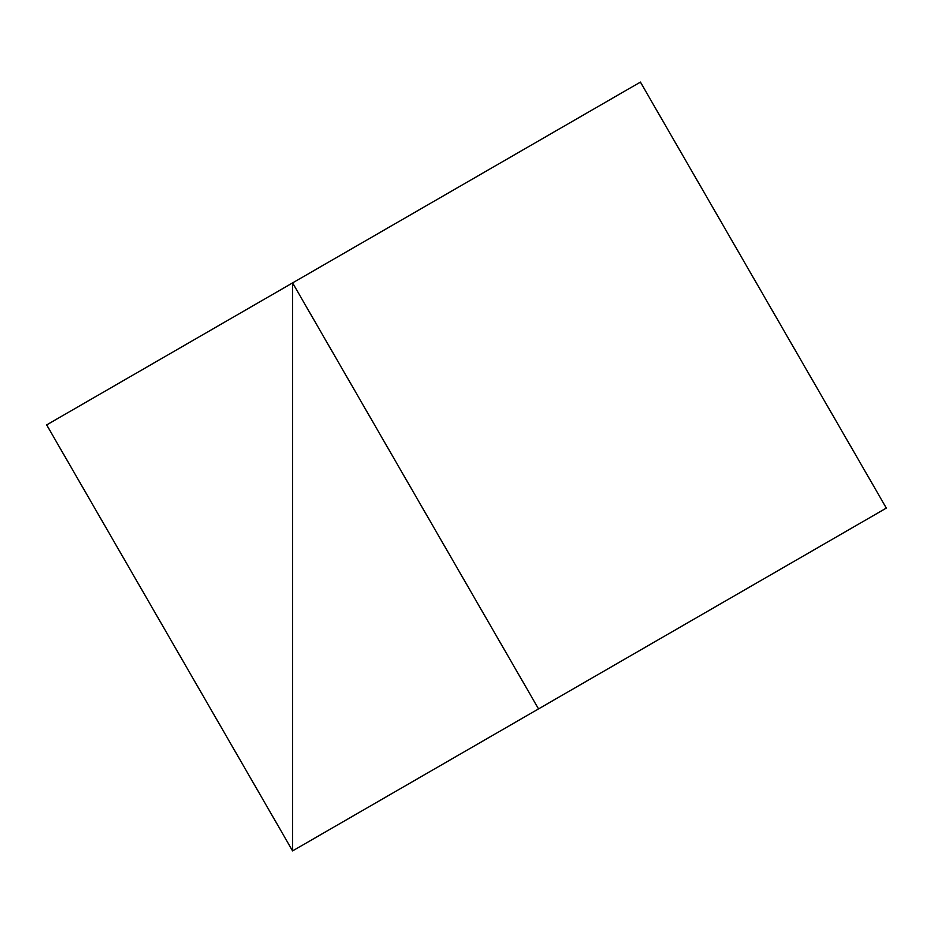 <?xml version="1.0" encoding="UTF-8"?>
<svg xmlns="http://www.w3.org/2000/svg" width="933" height="933" viewBox="0 0 933 933"><rect width="100%" height="100%" fill="white"/><g stroke="black" fill="none" stroke-linecap="round" stroke-linejoin="round"><path stroke-width="1.4" d="M538.539 708.893L292.589 282.909L292.589 850.896L886.35 508.088L640.411 82.104L292.589 282.909L640.411 82.104M46.65 424.912L292.589 282.909L292.589 850.896L46.65 424.912M640.411 650.079L292.589 850.896"/></g></svg>
